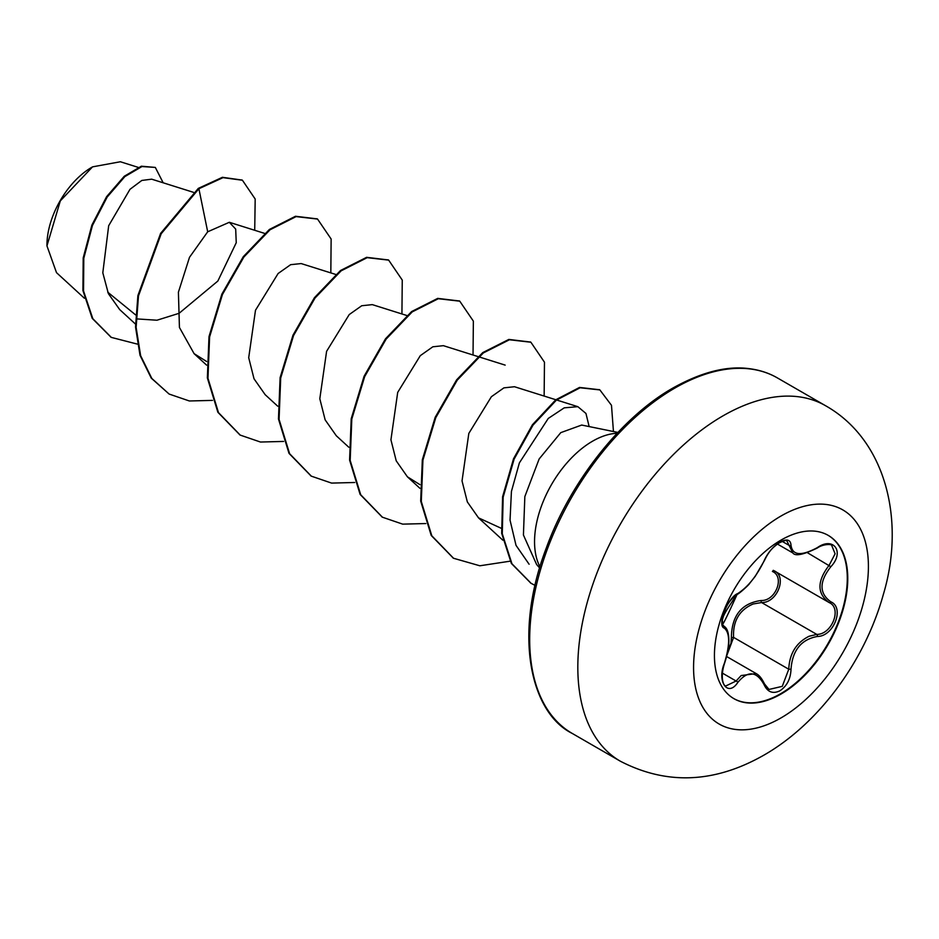 <?xml version="1.0" encoding="UTF-8"?>
<svg xmlns="http://www.w3.org/2000/svg" width="939" height="939" viewBox="0 0 939 939"><rect width="100%" height="100%" fill="white"/><g stroke="black" fill="none" stroke-linecap="round" stroke-linejoin="round"><path stroke-width="1.41" d="M827.998 535.253A94.276 54.427 -60 0 1 842.142 610.878A94.276 54.427 -60 0 1 780.614 693.733A94.276 54.427 -60 0 1 733.723 698.546M781.095 540.054A94.276 54.427 -60 0 1 828.245 535.394A94.276 54.427 -60 0 1 842.694 610.937A94.276 54.427 -60 0 1 781.095 694.015A94.276 54.427 -60 0 1 733.958 698.686A94.276 54.427 -60 0 1 719.509 623.132A94.276 54.427 -60 0 1 781.095 540.054M737.808 593.518C747.902 587.016 756.67 576.1 764.135 560.771C767.633 552.895 772.926 546.662 780.004 542.061C786.952 538.575 790.615 539.643 791.014 545.254C792.41 555.501 801.19 556.287 817.364 547.613C833.679 536.087 844.889 552.038 830.827 566.722C819.101 581.699 819.101 593.389 830.827 601.817C844.9 607.627 833.644 636.525 817.364 636.466C801.178 639.447 792.399 650.375 791.014 669.249C790.615 678.897 786.952 686.057 780.004 690.74C772.926 694.167 767.633 692.184 764.135 684.789C756.658 671.056 747.89 670.27 737.808 682.442C727.842 697.618 716.657 681.632 724.368 663.298C730.037 644.788 730.037 633.086 724.368 628.168C716.645 626.043 727.866 597.145 737.808 593.518A1.69 1.409 63.4 0 1 737.185 594.234L737.185 594.234C737.549 595.232 749.345 584.539 749.557 583.518L755.249 576.311L764.463 560.454A1.69 0.927 22.7 0 0 764.463 560.008M727.795 651.15L731.011 643.262L731.375 637.499C731.739 615.538 741.646 603.202 761.118 600.502A1.69 0.845 -91.4 0 0 761.588 602.545L753.195 603.977C739.345 609.927 732.807 621.066 733.582 637.381L726.95 655.187M764.064 683.522A1.69 0.916 157.4 0 1 764.463 683.862L768.994 689.449L782.269 686.35L788.772 669.237C789.441 653.65 796.225 642.663 809.101 636.255L816.777 634.4C831.942 634.576 842.271 608.049 829.149 602.556L773.29 570.325M724.286 663.521L724.509 663.474C720.049 677.148 723.312 686.045 725.8 685.963L736.094 681.021L741.164 675.54L756.177 673.58M737.185 594.234C731.915 598.143 728.042 602.944 725.565 608.625L722.197 620.562C723.863 621.102 717.091 638.227 737.185 594.234C722.068 616.09 723.218 616.97 722.267 620.433L722.607 624.611L724.039 626.254C727.103 628.038 728.711 632.64 728.864 640.046C728.957 646.56 727.514 654.366 724.509 663.474L724.368 663.298M761.118 600.502C775.637 601.171 785.086 576.792 772.41 571.452A1.69 1.009 -61.9 0 1 773.842 570.642M91.928 167.212A63.606 36.727 120 0 0 46.95 245.114M138.115 167.342L120.356 161.754L92.538 166.86L60.307 200.899L46.95 245.877L56.493 272.639L84.369 298.215M617.897 432.433L581.687 425.05L560.771 432.644L539.15 458.971L524.842 496.578L523.422 534.995L536.603 564.492L539.632 568.001M539.972 566.874A82.092 47.396 -60 0 1 592.591 441.177A82.092 47.396 -60 0 1 617.087 433.29M135.65 314.917L107.739 292.17M193.469 192.331L151.672 179.173L141.812 180.452L129.981 189.326L108.678 225.724L102.809 272.803L108.384 293.649L119.676 309.577L135.462 324.061M136.108 318.861L156.966 320.222L179.103 313.297L217.848 281.043L236.241 242.732L235.689 229.081L229.316 222.297L207.695 231.792L189.502 257.309L178.41 292.182L179.431 327.465L194.091 353.639L206.58 361.468M335.692 274.434L301.149 263.566L290.644 264.681L278.12 273.507L255.49 310.257L248.706 357.712L254.023 378.793L265.185 394.709L277.686 406.164M406.798 315.492L372.267 304.623L361.726 305.738L349.214 314.577L326.596 351.315L319.812 398.746L325.14 419.85L336.303 435.766L348.792 447.222M477.916 356.55L443.372 345.669L432.832 346.796L420.296 355.658L397.702 392.373L390.929 439.816L396.223 460.838L407.409 476.812L419.909 484.63M555.841 399.744L514.478 386.727L503.903 387.866L491.379 396.728L468.819 433.419L462.035 480.921L467.34 501.931L478.526 517.859L501.144 528.246M529.103 564.233L516.016 545.348L510.041 520.147L511.426 491.437L519.384 462.868L548.259 418.442L564.233 407.843L577.849 406.681L585.959 413.453L589.152 426.576M207.695 231.792L198.892 188.739L223.013 177.647L242.426 180.241L255.185 199.021L254.715 230.278M137.317 344.097L111.318 337.394L92.82 318.697L83.536 290.937L83.794 258.284L92.456 225.466L107.199 197.026L124.84 176.614L141.953 166.543L155.322 167.424L163.163 182.788M198.293 188.399L160.616 233.377L137.892 295.574L135.533 327.018L140.017 355.294L151.249 378.124L169.126 394.051L151.836 378.464L140.615 355.635L136.12 327.359L138.479 295.914L161.215 233.717L198.892 188.739L198.293 188.399L222.426 177.295L242.121 180.077M111.013 337.218L92.222 318.356L82.937 290.597L83.195 257.943L91.869 225.125L106.6 196.674L124.253 176.274L141.355 166.203L155.322 167.424M169.126 394.051L189.361 400.976L212.472 400.39M330.821 272.909L331.138 239.022L317.546 219.069L296.102 216.604L269.998 229.797L243.894 257.004L222.449 294.494L209.597 336.948L207.965 378.288L218.482 412.62L240.22 435.097L260.467 442.034L283.578 441.436M401.927 313.955L402.256 280.08L388.664 260.126L367.208 257.662L341.115 270.843L315.011 298.062L293.555 335.552L280.702 378.018L279.071 419.357L289.599 453.69L311.349 476.167L331.584 483.092L354.684 482.493M473.033 355.012L473.362 321.126L459.758 301.173L438.313 298.719L412.209 311.901L386.117 339.12L364.672 376.609L351.808 419.064L350.177 460.403L360.693 494.736L382.443 517.213L402.69 524.138L425.801 523.551M544.139 396.07L544.467 362.196L530.887 342.23L509.431 339.765L483.327 352.947L457.234 380.166L435.778 417.667L422.926 460.122L421.294 501.473L431.811 535.793L453.56 558.271L479.841 565.783L510.112 561.182M613.449 431.529L611.489 405.319L599.868 389.92L580.126 387.772L556.393 400.12L533 425.132L514.126 459.112L503.175 497.118L502.271 533.704L511.955 563.776L531.169 583.377L535.054 585.384M317.253 218.893L295.503 216.263L269.399 229.456L243.307 256.664L221.862 294.153L208.998 336.608L207.366 377.948L217.883 412.28L239.926 434.933M388.37 259.962L366.621 257.321L340.517 270.502L314.412 297.722L292.968 335.211L280.104 377.678L278.472 419.017L289.001 453.349L311.044 475.991M459.464 301.008L437.715 298.379L411.622 311.56L385.518 338.779L364.074 376.269L351.221 418.724L349.59 460.063L360.107 494.395L382.15 517.037M530.582 342.066L508.844 339.425L482.74 352.606L456.636 379.826L435.18 417.315L422.327 459.781L420.695 501.121L431.224 535.453L453.267 558.095M599.563 389.755L579.539 387.431L555.794 399.779L532.401 424.792L513.527 458.772L502.588 496.778L501.684 533.364L511.368 563.435L530.875 583.201M731.375 637.499L733.582 637.381L788.772 669.237L791.014 669.249M773.959 570.701C787.586 576.358 777.234 603.061 761.588 602.545L816.777 634.4A1.69 0.962 86 0 1 817.364 636.466M830.827 601.817A1.69 1.115 117.9 0 1 829.149 602.556C816.93 593.671 816.93 581.241 829.149 565.255L835.1 553.787L831.719 545.418C831.625 543.951 823.034 543.939 817.329 548L817.364 547.613M817.329 548C803.244 554.832 795.075 556.463 792.809 552.883L786.941 541.04C786.518 539.902 783.596 540.711 778.185 543.458C773.924 547.003 769.734 549.444 764.463 560.454A1.69 0.927 22.7 0 1 764.135 560.771M830.827 566.722L807.423 552.707M791.014 545.254A1.69 1.373 -179.5 0 1 788.772 545.183L782.105 541.345M723.453 625.926L723.734 626.09A1.69 1.573 115.6 0 1 724.368 628.168M722.314 673.075L736.094 681.021A1.69 0.869 35.2 0 1 737.808 682.442M756.165 673.615L756.177 673.615C759.111 675.047 761.869 678.463 764.463 683.862A1.69 0.916 157.4 0 1 764.135 684.789M780.99 717.924A123.631 71.376 -60 0 1 693.569 667.441A123.631 71.376 -60 0 1 780.99 516.027A123.631 71.376 -60 0 1 868.411 566.499A123.631 71.376 -60 0 1 780.99 717.924M620.327 761.2A205.23 118.49 -60 0 1 588.87 596.735A205.23 118.49 -60 0 1 722.948 415.883A205.23 118.49 -60 0 1 825.557 405.718L777.422 377.936A205.23 118.49 120 0 0 674.812 388.1A205.23 118.49 120 0 0 540.735 568.952A205.23 118.49 120 0 0 572.191 733.406L620.327 761.2C666.796 785.239 714.685 783.196 763.994 755.097C819.536 723.218 865.206 660.058 883.364 594.399C905.513 520.558 886.076 439.863 825.557 405.718M726.633 656.525L756.095 673.533M572.191 733.406C530.793 713.03 512.811 635.374 546.287 548.036C570.607 480.921 621.923 416.74 673.11 387.924C701.445 372.149 726.704 365.705 748.911 368.616C759.463 369.919 768.971 373.018 777.422 377.936M229.316 222.285L264.587 233.388M194.08 353.651L206.568 365.107M478.632 356.773L505.159 365.118M407.409 476.812L419.897 488.28M556.569 399.979L577.849 406.681M478.514 517.87L502.799 540.148M242.426 180.241L241.828 179.901M111.318 337.394L110.72 337.054M316.948 218.728L317.546 219.069M239.633 434.757L240.22 435.097M388.065 259.786L388.664 260.126M310.75 475.827L311.349 476.167M459.171 300.832L459.758 301.173M381.844 516.873L382.443 517.213M530.289 341.89L530.887 342.23M452.974 557.93L453.56 558.271M599.27 389.579L599.868 389.92M530.582 583.037L531.169 583.377M777.386 544.021L792.622 552.825M723.382 625.867L724.063 626.266M828.597 602.251L829.501 602.756"/></g></svg>

